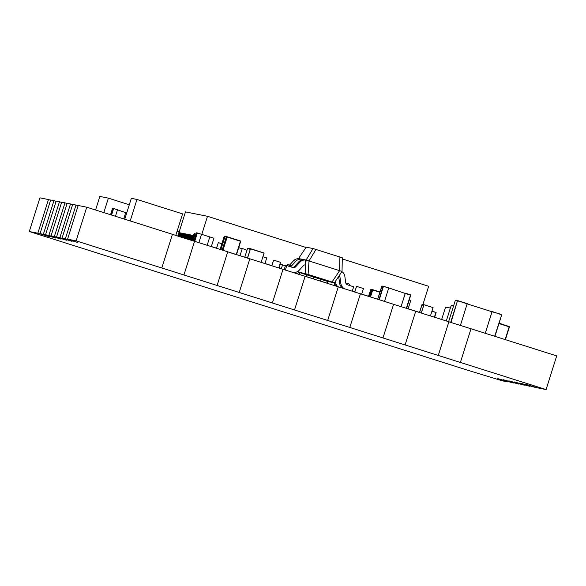 <?xml version="1.0" encoding="UTF-8"?>
<svg xmlns="http://www.w3.org/2000/svg" width="586" height="586" viewBox="0 0 586 586"><rect width="100%" height="100%" fill="white"/><g stroke="black" fill="none" stroke-linecap="round" stroke-linejoin="round"><path stroke-width="0.88" d="M76.121 240.861L67.58 239.154L78.194 205.488L86.735 207.195L172.438 234.305L161.817 267.978L76.121 240.861L86.735 207.195M172.431 234.334L194.552 241.307L183.938 274.973L161.817 267.978M194.552 241.307L227.727 251.804L217.106 285.47L183.938 274.973M227.72 251.826L249.841 258.8L239.227 292.473L217.106 285.47M249.841 258.8L283.016 269.296L272.395 302.969L239.227 292.473M283.009 269.318L305.13 276.292L294.516 309.965L272.395 302.969M305.13 276.292L338.305 286.788L327.691 320.461L294.516 309.965M338.298 286.81L360.419 293.791L349.805 327.457L327.691 320.461M360.419 293.791L393.594 304.288L382.98 337.954L349.805 327.457M393.587 304.31L415.708 311.283L405.094 344.949L382.98 337.954M415.708 311.283L448.883 321.78L438.269 355.446L405.094 344.949M448.876 321.802L470.998 328.775L460.384 362.448L438.269 355.446M470.998 328.775L556.7 355.892L546.086 389.565L537.545 387.859L525.327 384.13L535.414 387.185M460.384 362.448L546.086 389.565M535.34 387.419L519.819 383.032L529.905 386.086M529.832 386.32L514.31 381.933L524.397 384.987M524.323 385.214L508.802 380.834L518.888 383.889M518.815 384.116L503.293 379.735L513.38 382.783M513.307 383.017L497.792 378.637L507.872 381.684M507.806 381.918L502.385 380.834L467.943 370.301L413.57 353.072M29.3 231.514L37.841 233.221L48.455 199.548L39.914 197.841L29.3 231.514L413.562 353.094M40.038 233.66L43.342 234.319L53.963 200.646L50.66 199.987L40.038 233.66L50.052 236.942L37.841 233.221M50.586 200.222L48.455 199.548M45.547 234.759L48.85 235.418L59.472 201.745L56.168 201.086L45.547 234.759L55.56 238.041L43.342 234.319M56.095 201.32L53.963 200.646M51.055 235.858L54.359 236.517L64.98 202.844L61.677 202.185L51.055 235.858L61.069 239.139L48.85 235.418M61.603 202.419L59.472 201.745M56.564 236.956L59.867 237.616L70.488 203.95L67.178 203.291L56.564 236.956L66.577 240.238L54.359 236.517M67.104 203.518L64.98 202.844M62.072 238.055L65.376 238.714L75.997 205.049L72.686 204.389L62.072 238.055L72.085 241.344L59.867 237.616M72.613 204.617L70.488 203.95M67.58 239.154L77.594 242.443L65.376 238.714M78.121 205.715L75.997 205.049M453.601 305.855L451.227 305.379L446.312 320.967M123.727 218.893L125.697 212.637L113.625 208.513L117.493 209.737L115.457 216.278M124.928 212.396L125.785 212.359L123.756 218.908M419.503 312.485L422.074 304.332L419.569 312.506L421.92 305.042L423.656 305.387L421.246 313.027L423.949 304.705L421.312 313.056M423.949 304.705L433.069 307.591L430.439 315.942M422.345 304.383L423.671 304.647L423.451 305.343L422.132 305.079L422.213 304.361M430.036 306.69L425.685 305.255M425.744 305.057L425.37 305.152M246.867 257.562L245.468 257.276L246.823 257.708M248.127 248.376L247.9 248.904L248.186 248.222L249.841 248.552L249.775 249.277L250.486 248.698M409.248 299.959L410.764 300.435L408.068 308.983M194.72 241.359L197.357 232.986L201.503 234.297L198.866 242.67L201.503 234.297L213.949 238.238L211.304 246.611M207.158 245.292L209.803 236.927L207.158 245.292M193.907 241.139L196.53 232.825L197.357 232.986M372.139 289.645L371.18 289.645L369.012 296.509M371.993 289.843L371.451 289.733L369.29 296.597M372.366 289.623L369.81 296.758M406.296 308.426L410.5 295.102L403.922 293.022M401.022 306.756L405.219 293.432L388.723 287.909L383.471 286.246L388.665 288.195L384.497 301.409M405.248 293.44L401.044 306.771M410.559 294.817L405.307 293.154L410.749 295.183L406.552 308.507L410.749 295.183M246.97 250.266L242.267 248.464M238.692 247.636L242.201 248.75L239.982 255.804M226.394 236.744L224.687 236.51L220.578 249.541M226.701 236.649L224.965 236.598L220.856 249.629M222.68 250.207L226.863 236.949L226.343 236.839L222.175 250.046M215.838 248.039L216.461 248.156L218.351 242.626L216.571 248.274M221.852 243.739L218.351 242.626M264.945 263.583L266.725 257.935L263.026 256.763M271.128 265.531L271.75 265.648L273.64 260.125L271.86 265.766M278.768 267.956L280.548 262.308L273.64 260.125M289.506 265.143L287.323 264.469L286.942 265.663M287.462 264.498L287.081 265.707M299.922 272.717L299.395 274.395L298.743 274.38M300.054 272.761L299.475 274.607M306.969 274.951L306.412 276.702M312.594 278.658L313.217 278.775L313.744 277.097M313.876 277.134L313.327 278.885M320.791 279.324L320.234 281.075M326.417 283.031L327.039 283.148L327.574 281.441L334.43 282.804L332.013 282.012L339.616 270.629L339.895 257.012L342.297 257.803L342.034 271.428L306.082 260.052L313.027 248.537L339.895 257.012M327.713 281.463L327.149 283.258M334.687 283.47L334.057 285.448M349.278 285.389L349.659 284.173L345.777 282.95M354.061 291.777L354.684 291.894L356.574 286.364L354.764 292.106M361.701 294.194L363.481 288.554L356.574 286.364M367.883 296.15L368.506 296.267L370.396 290.737L368.616 296.384M180.591 232.986L179.243 232.642L178.107 236.224M179.931 232.781L178.774 236.436M181.968 233.265L180.62 232.913L179.441 236.649M181.308 233.052L180.107 236.861M183.345 233.536L181.997 233.191L180.766 237.074M182.686 233.331L181.433 237.286M184.722 233.814L183.374 233.462L182.1 237.498M184.063 233.602L182.766 237.704M186.099 234.085L184.751 233.741L183.433 237.916M185.44 233.88L184.099 238.128M187.476 234.363L186.128 234.019L184.766 238.334M186.817 234.151L185.432 238.546M188.853 234.642L187.505 234.29L186.099 238.751M188.194 234.429L186.758 238.963M190.23 234.913L188.882 234.568L187.425 239.169M189.571 234.7L188.091 239.374M191.607 235.191L190.26 234.84L188.758 239.579M190.948 234.979L189.432 239.784M192.984 235.462L191.637 235.118L190.098 239.989M192.325 235.25L190.765 240.194M193.534 235.499L193.014 235.389L191.432 240.399M177.829 236.129L185.469 211.898L207.503 216.3L201.796 234.393M211.334 246.538L216.461 248.156M264.975 263.51L271.75 265.648M293.681 272.593L299.395 274.395M306.441 276.629L313.217 278.775M320.264 281.002L327.039 283.148M334.086 285.375L336.21 286.049M352.296 291.139L354.684 291.894M361.73 294.121L368.506 296.267M408.127 308.8L419.525 312.411M342.29 258.946L428.659 286.276L422.916 304.5M207.503 216.3L305.98 247.46M129.294 204.763L108.381 198.141L99.84 196.435L95.569 209.986M103.817 212.601L108.381 198.141M116.563 200.734L127.667 204.25M175.778 235.469L182.583 213.897L136.97 199.46L131.323 198.339L124.737 219.215M130.195 220.944L136.97 199.46M441.654 319.487L445.565 307.086L450.385 308.046M499.074 323.164L504.268 324.952M467.174 303.892L457.834 300.64L467.232 303.614L460.354 325.538M467.174 303.9L492.028 311.759L485.237 333.28M489.933 311.1L492.057 311.767L485.267 333.288M177.045 231.463L179.096 232.115L177.045 231.463M177.258 230.767L179.316 231.419M179.682 231.258L177.961 230.994M327.567 281.434L298.281 272.175L298.303 271.032L298.296 272.175L305.145 273.545L306.082 260.052L298.574 258.558M304.735 264.953L305.35 265.07L305.577 260.052L304.332 259.803A6.409 6.38 101.3 0 0 298.823 261.803L294.524 266.462A2.915 2.901 -78.7 0 1 292.399 267.392M301.343 260.133L301.387 259.217L299.072 258.756A6.409 6.38 101.3 0 0 293.564 260.755L289.257 265.407A2.915 2.901 -78.7 0 1 288.305 266.095M315.964 249.438L309.02 260.953L308.082 274.438L332.013 282.012M308.082 274.438L305.145 273.545M306.17 247.175L298.56 258.551L306.17 247.175L313.027 248.537M284.151 269.728L285.529 265.363L286.766 265.612L285.345 270.124M305.577 260.052A6.409 6.38 101.3 0 0 300.061 262.052L295.762 266.711A2.915 2.901 -78.7 0 1 292.758 267.509L286.766 265.612M292.919 272.563A7.867 7.83 101.3 0 0 299.373 270.073L303.673 265.414A1.458 1.45 -78.7 0 1 305.174 265.019L305.35 265.07M339.126 275.779A1.458 1.45 -78.7 0 1 339.939 276.892L340.796 283.185A7.867 7.83 101.3 0 0 344.619 288.913M338.664 276.467A1.458 1.45 -78.7 0 1 338.701 276.643L339.558 282.935A7.867 7.83 101.3 0 0 342.891 288.356M352.237 291.323L353.673 286.781L347.681 284.884A2.915 2.901 -78.7 0 1 345.681 282.503L344.824 276.211A6.409 6.38 101.3 0 0 341.887 271.648M335.426 281.317L335.536 282.13A7.867 7.83 101.3 0 0 337.748 286.613M334.467 282.752A7.867 7.83 101.3 0 0 336.313 286.158M279.09 268.051L280.269 264.315L285.433 265.678M290.216 266.703A2.915 2.901 101.3 0 0 291.572 265.868L295.879 261.217A6.409 6.38 101.3 0 1 301.387 259.217M282.584 264.777L281.324 268.762M498.95 323.567L509.183 326.805L505.161 339.587M509.249 326.527L499.03 323.296L509.439 326.893L505.41 339.66L509.432 326.893M111.289 214.959L113.259 208.704L112.49 208.55L110.542 214.725L112.49 208.55M112.849 208.36L113.625 208.513L111.589 215.055M126.796 212.681L125.785 212.359L126.796 212.681M125.726 212.645L126.715 212.952M247.402 258.096L250.5 248.698L264.059 252.991L261.122 262.367M264.154 253.174L250.486 248.845L247.556 258.148M247.607 248.259L244.758 257.291L247.607 248.259L248.142 248.23M264.059 252.991L250.515 248.706L249.768 249.277M250.515 248.706L249.944 248.72M371.18 289.645L370.791 289.572L368.638 296.391L371.158 289.381M370.791 289.572L371.509 289.447M370.491 296.977L372.696 289.982L379.867 292.253M372 289.814L379.955 291.975L372.755 289.696L370.184 296.875M382.145 285.983L377.662 299.241L381.786 286.173L383.105 286.437L378.937 299.651M379.245 299.746L383.405 286.532L381.786 286.173M383.471 286.246L388.723 287.909M194.435 233.609L191.944 240.553L194.076 233.799L194.845 233.953L192.691 240.78M195.211 233.763L196.054 234.327M192.999 240.868L195.145 234.041L194.076 233.799M224.687 236.51L224.167 236.407L220.072 249.38L224.526 236.217M224.167 236.407L225.024 236.312M222.988 250.303L227.17 237.037L240.436 241.234L236.231 254.573L229.316 252.383M236.217 254.617L240.494 240.956L226.672 236.641M236.48 254.654L240.685 241.322M450.663 322.425L457.468 300.83L455.322 300.398L448.605 321.692L455.322 300.398M467.232 303.614L457.468 300.83L450.964 322.52M455.688 300.208L457.834 300.64M501.704 314.821L494.921 336.342L501.704 314.821L492.115 311.481L501.704 314.821L494.665 336.261M492.057 311.767L501.513 314.455M431.919 311.239L435.881 312.492L434.402 317.194M435.94 312.213L434.651 317.275L436.13 312.58L432.007 310.968L436.13 312.572M294.524 266.462L295.762 266.711M298.823 261.803L300.061 262.052M339.558 282.935L340.796 283.185M338.701 276.643L339.939 276.892M334.958 282.012L335.536 282.13M289.257 265.407L291.572 265.868M293.564 260.755L295.879 261.217M113.625 208.513L117.493 209.737M372.755 289.696L372.337 289.616M240.494 240.956L227.229 236.759M334.43 282.804L342.034 271.428"/></g></svg>
